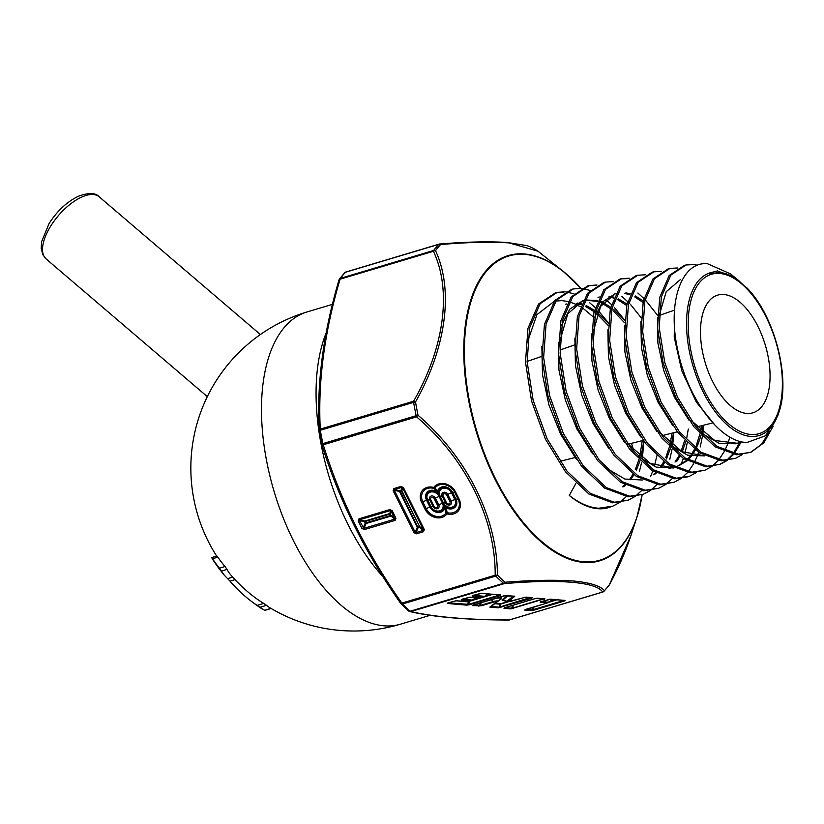 <?xml version="1.0" encoding="UTF-8"?>
<svg xmlns="http://www.w3.org/2000/svg" width="824" height="824" viewBox="0 0 824 824"><rect width="100%" height="100%" fill="white"/><g stroke="black" fill="none" stroke-linecap="round" stroke-linejoin="round"><path stroke-width="1.24" d="M216.908 556.015L211.655 557.58L212.819 559.578A168.086 168.086 0 0 0 224.355 575.276L219.431 568.21A148.753 125.454 94.9 0 1 212.51 558.765L211.768 557.848M217.011 556.282L217.835 557.168A142.933 120.541 -85.1 0 0 225.004 566.541L227.043 569.394A162.853 65.436 141.3 0 0 230.668 574.802A162.956 162.956 0 0 0 247.849 591.869A154.747 130.511 -85.1 0 0 263.68 603.405L266.533 605.341A154.407 62.037 141.3 0 0 270.087 607.865A162.956 162.956 0 0 0 400.505 624.18L430.138 615.312M271.178 608.472L264.71 610.409L257.088 605.383A160.144 135.064 94.9 0 1 247.324 598.121A160.144 135.064 94.9 0 1 230.009 581.136L224.355 575.276M446.526 512.816L447.133 512.641A12.195 9.95 -140.1 0 0 453.272 512.652A12.195 9.95 -140.1 0 0 458.113 499.138L454.745 492.35A12.195 9.95 -140.1 0 0 439.47 484.852A12.195 9.95 -140.1 0 0 434.928 488.055L437.74 490.826L438.069 493.04L433.805 488.395A2.554 0.731 -74.9 0 1 433.774 487.447A2.554 1.483 35.2 0 0 434.928 488.055A2.554 1.545 -43.4 0 1 434.351 488.302A2.554 1.545 -43.4 0 1 433.805 488.395A12.195 9.95 -140.1 0 0 427.666 488.385A12.195 9.95 -140.1 0 0 422.825 501.898L426.193 508.686A12.195 9.95 -140.1 0 0 435.947 516.329A12.195 9.95 -140.1 0 0 446.011 512.981L444.517 506.029L446.237 507.945L447.133 512.641A2.554 0.731 -74.9 0 0 446.907 513.898A13.483 10.99 39.9 0 1 435.793 517.596A13.483 10.99 39.9 0 1 425.009 509.16L421.641 502.372A13.483 10.99 39.9 0 1 426.987 487.437A13.483 10.99 39.9 0 1 433.774 487.447A13.483 10.99 39.9 0 1 438.801 483.904A13.483 10.99 39.9 0 1 455.672 492.186A2.554 0.7 153.6 0 1 454.745 492.35L452.582 492.319L455.95 499.107L458.113 499.138A2.554 0.7 153.6 0 0 459.04 498.973A13.483 10.99 39.9 0 1 458.35 510.849A13.483 10.99 39.9 0 1 446.907 513.898A2.554 1.483 35.2 0 1 446.011 512.981L446.526 512.816M443.405 503.794L439.182 495.276A7.591 6.19 39.9 0 1 442.982 487.643A7.591 6.19 39.9 0 1 452.067 492.412L455.435 499.2A7.591 6.19 39.9 0 1 452.417 507.615A7.591 6.19 39.9 0 1 443.405 503.794A7.591 6.19 39.9 0 1 440.026 511.323A7.591 6.19 39.9 0 1 430.519 506.657L427.151 499.869A7.591 6.19 39.9 0 1 429.757 491.598A7.591 6.19 39.9 0 1 439.182 495.276M612.829 506.142L607.103 508.048A110.941 56.568 -106.7 0 1 597.596 508.686A110.941 56.568 -106.7 0 1 569.291 495.43C579.324 503.279 589.129 507.553 598.729 508.243L612.829 506.142L619.483 502.609M593.053 316.766L584.535 309.556M583.66 308.928L581.517 307.496M580.302 306.734L575.791 304.303M575.224 304.035L569.312 301.831M568.086 301.512L562.009 300.616L555.788 301.038M620.184 502.125L626.261 496.645M639.383 471.627L641.649 462.264M642.36 458.247L643.935 441.355M608.74 323.214L598.409 310.761M595.206 307.579L589.747 302.83M573.926 293.766L565.789 291.923M697.629 265.235L693.777 264.576L686.073 264.968L670.777 275.164L661.342 297.021L659.19 327.54L664.752 362.467L677.39 396.972L695.508 426.266L716.736 446.278L738.273 454.199L750.901 452.304L763.858 442.776L773.211 426.09M769.966 430.983L761.52 444.311L750.53 452.417M750.901 452.304L736.738 454.786L715.15 446.855L693.901 426.801L675.762 397.446L663.104 362.89L657.552 327.921L659.705 297.392L669.16 275.504L684.476 265.307L686.073 264.968M677.555 267.975L669.964 268.397L654.452 278.708L644.883 300.853L642.679 331.742L648.282 367.144L661.085 402.133L679.429 431.858L700.946 452.17L722.761 460.204L735.564 458.278L742.197 454.663M735.564 458.278L721.227 460.801L699.391 452.767L677.864 432.456L659.478 402.678L646.665 367.648L641.041 332.196L643.245 301.234L652.845 279.058L668.367 268.727L669.964 268.387M661.456 271.384L653.854 271.817L638.116 282.292L628.403 304.756L626.168 336.089L631.864 371.984L644.832 407.437L663.413 437.534L685.177 458.082L707.26 466.209L720.217 464.262L726.85 460.657M727.551 460.153L733.556 454.436M734.174 453.684L741.281 441.86M739.725 442.539L733.278 453.499M732.66 454.282L726.716 460.214M726.026 460.75L719.692 464.448M720.217 464.262L705.725 466.806L683.611 458.659L661.816 438.08L643.214 407.952L630.236 372.469L624.541 336.522L626.776 305.148L636.499 282.653L652.258 272.157L653.854 271.817M645.336 274.794L637.755 275.247L621.801 285.846L611.944 308.598L609.657 340.333L615.404 376.671L628.516 412.587L647.314 443.096L669.366 463.953L691.758 472.214L704.881 470.247L711.524 466.652M712.214 466.147L718.229 460.472M718.858 459.72L724.162 451.696M724.708 450.666L727.345 444.826M727.561 444.27L729.951 437.07M704.881 470.247L690.224 472.811L667.801 464.54L645.717 443.642L626.889 413.092L613.767 377.124L608.019 340.734L610.316 308.969L620.184 286.196L636.159 275.577L637.755 275.237M629.227 278.203L621.646 278.667L605.475 289.399L595.474 312.44L593.156 344.597L598.966 381.44L612.232 417.84L631.297 448.761L653.607 469.865L676.246 478.219L689.534 476.231L696.177 472.646M688.019 476.828L674.712 478.816L652.052 470.452L629.711 449.327L610.636 418.386L597.338 381.924L591.519 345.06L593.846 312.842L603.858 289.76L620.05 279.006L621.646 278.667M613.118 281.612L605.537 282.086L589.139 292.983L579.004 316.354L576.646 348.933L582.527 386.229L595.958 423.083L615.229 454.374L637.817 475.757L660.745 484.224L674.197 482.215L680.84 478.641M681.541 478.136L687.577 472.533M688.205 471.802L693.561 463.922M694.107 462.913L696.919 456.857M697.135 456.331L698.628 452.252M700.204 446.979L702.429 436.38M702.954 432.641L703.675 425.194M674.197 482.215L659.21 484.821L636.252 476.334L613.633 454.93L594.341 423.588L580.889 386.693L575.008 349.355L577.366 316.735L587.522 293.344L603.941 282.426L605.537 282.086M596.998 285.022L589.428 285.516L572.824 296.537L562.545 320.165L560.135 353.136L566.057 390.895L579.643 428.243L599.151 459.967L622.038 481.649L645.244 490.228L658.85 488.199L665.504 484.636M666.204 484.131L672.25 478.569M680.82 464.921L683.364 458.494M685.001 453.149L687.237 442.879M657.48 315.211L645.882 300.585M643.894 298.535L637.869 293.025M658.85 488.199L643.709 490.826L620.472 482.225L597.565 460.523L578.026 428.758L564.43 391.369L558.497 353.558L560.917 320.546L571.207 296.887L587.831 285.856L589.428 285.516M580.889 288.431L573.319 288.936L556.488 300.111L546.075 324.079L543.634 357.482L549.639 395.747L563.4 433.548L583.135 465.632L606.268 487.551L629.732 496.233L643.513 494.184L650.157 490.63M650.857 490.136L656.913 484.594M669.799 459.318L672.044 449.358M672.662 445.475L673.857 432.693M641.051 317.611L630.679 304.643M629.752 303.654L621.832 296.29M643.513 494.184L628.197 496.831L604.703 488.138L581.538 466.188L561.783 434.073L548.001 396.21L541.996 357.904L544.437 324.44L554.871 300.461L571.722 289.276L573.319 288.936M564.78 291.84L557.22 292.366L540.163 303.675L529.605 327.911L527.123 361.726L533.169 400.433L547.074 438.698L567.036 471.204L590.458 493.422L614.23 502.238L628.166 500.168L634.82 496.614M635.52 496.12L641.597 490.62M650.496 476.684L652.824 470.947M654.596 465.467L656.852 455.827M625.014 320.567L614.539 307.692M611.429 304.54L605.784 299.555M590.056 290.409L581.785 288.503M628.166 500.168L612.696 502.836L588.892 494.009L565.449 471.761L545.457 439.223L531.542 400.917L525.485 362.158L527.978 328.292L538.546 304.025L555.623 292.705L557.22 292.366M620.863 278.842L628.197 278.594M588.635 285.701L596.195 285.423M556.396 292.551L563.451 292.201M710.216 272.796A84.954 43.311 -106.7 0 0 690.986 358.543A84.954 43.311 -106.7 0 0 750.345 436.39A84.954 43.311 -106.7 0 0 778.865 412.35L777.856 415.44L765.496 435.772L747.162 442.447C720.001 442.725 686.773 397.333 677.606 349.469C667.059 301.563 681.86 260.981 707.589 263.773L730.332 273.805L736.275 278.553L717.57 270.911L710.216 272.796L709.588 273.784L710.999 273.311M709.588 273.784L719.496 272.445C725.82 272.991 732.289 275.783 738.912 280.809L750.108 291.511M746.616 413.421A61.409 31.312 -106.7 0 1 703.851 357.74A61.409 31.312 -106.7 0 1 717.004 295.353A61.409 31.312 -106.7 0 1 723.936 294.518A61.409 31.312 -106.7 0 1 767.031 351.539A61.409 31.312 -106.7 0 1 752.199 412.989A61.409 31.312 -106.7 0 1 746.616 413.421M631.009 535.384L636.901 517.317L642.154 494.709A159.3 81.215 -106.7 0 1 636.901 517.317A159.3 81.215 -106.7 0 1 583.433 562.401A159.3 81.215 -106.7 0 1 468.743 400.917A159.3 81.215 -106.7 0 1 524.6 253.977A159.3 81.215 -106.7 0 1 563.359 271.467L537.948 251.166L509.129 242.915C491.063 241.638 468.228 242.184 440.603 244.543A197.554 100.724 73.3 0 0 435.515 250.64C453.808 289.976 446.381 347.326 415.512 401.968A197.554 100.724 73.3 0 0 418.056 415.255L416.161 415.698A198.306 101.105 -106.7 0 1 413.617 402.359L320.32 430.262A198.306 101.105 73.3 0 0 322.864 443.6L416.161 415.698A2.554 1.308 -106.7 0 0 416.563 416.862L323.266 444.775C340.415 500.261 366.618 553.038 401.875 603.096L495.183 575.193C495.574 518.811 465.57 458.463 416.563 416.862L418.056 415.255C467.157 457.474 497.397 518.028 497.397 575.049A197.554 100.724 73.3 0 0 505.03 582.238A2.554 1.7 -48.5 0 1 503.464 583.31A198.306 101.105 -106.7 0 1 495.811 576.089L402.503 604.002A198.306 101.105 73.3 0 0 410.167 611.212L503.464 583.31A2.554 1.308 73.3 0 0 504.164 583.649L410.867 611.562C434.619 617.063 467.424 619.864 509.294 619.947L602.591 592.044C596.751 581.981 558.827 578.891 504.164 583.649A2.554 1.401 -94.3 0 0 505.03 582.238C532.603 580.117 555.469 579.715 573.628 581.023C590.386 582.681 600.624 585.905 604.363 590.705A197.554 100.724 73.3 0 0 609.461 584.597L631.009 535.394C625.467 551.905 618.278 568.344 609.43 584.721A2.554 0.762 -152 0 0 609.461 584.597A2.554 2.06 -143.1 0 1 609.214 585.05A2.554 2.554 0 0 0 609.43 584.721A2.554 0.762 -152 0 1 609.389 584.772M738.994 280.871L736.275 278.553M575.904 483.431L569.291 495.43M715.551 425.802L696.301 402.04L681.747 370.625L674.207 336.934L674.794 306.724M741.095 441.613L736.738 443.539M741.559 441.716L735.966 443.776L719.218 443.374L701.389 433.105M688.874 420.055L674.465 397.322L663.763 370.635L657.892 342.99L657.398 317.467M672.817 425.678L658.211 402.617L647.365 375.538L641.402 347.481L640.897 321.576M704.747 455.899L687.679 455.239L669.572 444.682M656.759 431.292L641.947 407.901L630.957 380.451L624.911 351.992L624.386 325.707M640.691 436.895L625.694 413.185L614.56 385.364L608.421 356.514L607.885 329.847M701.533 425.73L700.678 430.643M699.978 433.857L696.424 445.042M695.961 446.114L695.137 447.926M694.488 449.245L690.883 455.26M690.358 455.981L687.443 459.493M686.505 460.451L675.402 467.455L687.175 460.832M673.702 467.97L656.254 467.136L637.766 456.28M624.644 442.519L609.441 418.479L598.152 390.267L591.931 361.015L591.375 333.957M594.475 317.642L602.457 301.975L615.713 293.437M614.941 293.694L615.631 293.519M624.345 293.303L629.876 294.745M634.768 296.918L642.988 302.408M684.723 440.335L681.139 451.222M679.131 455.476L675.041 462.037M671.086 466.559L669.026 468.403M608.565 448.122L593.177 423.752L581.754 395.17L575.44 365.516L574.874 338.087M598.008 297.34L599.336 296.99M608.957 296.825L613.612 298.051M617.722 299.771L626.693 305.477M671.962 433.167L670.252 443.466M669.459 446.793L665.854 457.392M663.784 461.697L660.24 467.383M655.657 472.657L653.164 474.82M642.658 480.042L624.829 479.043L605.97 467.888M592.508 453.736L576.924 429.047L565.346 400.083L558.96 370.038L558.363 342.228M561.525 325.408L569.765 309.154L583.433 300.307M584.649 300.132L597.359 301.368M598.657 301.831L601.582 303.088M602.478 303.52L610.399 308.567M611.717 309.608L612.232 310.02M613.293 310.916L624.499 322.72M576.46 459.37L560.681 434.361L548.949 405.006L542.47 374.549L541.862 346.348M565.748 304.2L566.758 303.922M576.718 303.613L581.095 304.695M585.442 306.404L594.114 311.668M595.422 312.677L596.04 313.161M597.091 314.026L608.081 325.326M642.287 440.624L639.805 456.218M638.909 459.648L635.273 469.721M633.059 474.119L629.608 479.486M624.808 484.852L622.491 486.809M554.161 301.409L536.918 314.644L527.442 342.094M631.493 443.343L633.728 450.604M550.545 599.192L565.089 600.428L564.533 600.995L533.664 610.224L524.63 610.069L547.321 602.88L540.235 602.282L550.545 599.192A2.554 2.163 94.9 0 1 549.855 599.264L564.255 600.48M447.896 602.911L456.475 600.737L467.785 601.705L471.081 600.717L461.172 599.872L470.319 597.143A2.554 2.163 94.9 0 1 469.628 597.215L479.537 598.059A2.554 2.554 0 0 0 480.485 597.956A2.554 1.308 -106.7 0 1 480.227 597.987L483.523 596.998L472.224 596.03L481.371 593.301L500.817 594.959L500.261 595.515L469.402 604.744L466.786 605.135L447.339 603.477L447.896 602.911A2.554 1.308 73.3 0 0 448.153 602.89A2.554 1.308 73.3 0 0 448.38 602.766M473.656 604.785L480.557 605.372A2.554 1.308 73.3 0 0 481.309 605.764L472.482 605.619L473.038 605.063L503.907 595.824L514.722 596.36A2.554 2.39 -127.2 0 1 513.455 596.185L513.383 596.102A2.554 2.163 -85.1 0 0 513.805 596.195L513.805 596.195A2.554 2.163 -85.1 0 0 514.495 596.123M514.722 596.36L508.233 601.674L526.114 597.112A2.554 2.163 94.9 0 1 525.424 597.184L531.49 597.688M526.114 597.112L532.325 597.637L531.768 598.203A2.554 1.308 -106.7 0 1 531.027 597.812L531.212 597.627M531.768 598.203L498.293 607.824A2.554 2.163 -85.1 0 0 499.282 607.175L530.079 597.585M510.818 608.885L503.989 608.308L504.546 607.741L535.415 598.512L544.849 598.708L510.818 608.885A2.554 2.163 -85.1 0 0 511.807 608.236L512.683 608.112A2.554 1.308 73.3 0 0 513.424 608.503M358.965 518.821L389.824 509.593L392.234 510.767L395.942 518.255L395.18 520.377L364.321 529.605L361.921 528.431L358.203 520.943L358.965 518.821A2.554 1.308 73.3 0 0 359.635 519.769L359.388 520.48A2.554 0.7 153.6 0 1 358.203 520.943M413.957 532.654L393.13 490.702L393.893 488.581L401.051 486.438L403.451 487.623L424.288 529.564L423.526 531.686L416.357 533.828L413.957 532.654A2.554 0.7 -26.4 0 0 415.142 532.18L415.945 532.582A2.554 1.308 73.3 0 0 416.357 533.828M339.179 279.583A2.554 2.06 36.9 0 1 340.384 278.368L433.692 250.455A198.306 101.105 -106.7 0 1 438.811 244.337L345.503 272.239A198.306 101.105 73.3 0 0 340.384 278.368A2.554 1.308 73.3 0 0 340.085 279.192C324.429 331.876 317.827 381.862 320.279 429.129L413.586 401.216C444.424 347.44 451.943 290.285 433.393 251.279L340.085 279.192A2.554 1.215 -163.8 0 0 339.055 279.82C323.317 332.752 316.684 383.006 319.146 430.581A2.554 1.658 -2.5 0 1 320.279 429.129A2.554 1.308 73.3 0 0 320.32 430.262L319.248 430.993M448.349 602.828L468.65 604.363L499.704 594.938A2.554 2.163 -85.1 0 0 500.817 594.959M473.398 595.196L484.512 596.349A2.554 0.721 58.8 0 1 484.378 596.71L488.745 594.053M469.196 601.335A1.277 1.051 -167.9 0 1 469.299 601.345L468.65 604.363A2.554 1.308 73.3 0 0 469.402 604.744M462.346 599.038L472.07 600.068A2.554 0.721 58.8 0 1 471.936 600.428L476.303 597.781M498.293 607.824L489.827 607.103L491.145 606.474L499.282 607.175L499.931 604.157A1.277 1.051 -167.9 0 1 500.807 604.033L500.158 607.041A2.554 1.308 -106.7 0 0 500.91 607.432M494.565 603.704L500.426 603.837L507.429 601.736M505.163 607.473L504.978 607.659A2.554 2.163 -85.1 0 1 503.989 608.308M513.311 605.176L512.683 608.112L543.727 598.688A2.554 2.163 -85.1 0 0 544.849 598.708M531.058 610.615A2.554 2.163 -85.1 0 0 532.046 609.966L563.966 600.418M554.274 599.306L552.379 599.913M541.244 601.633L548.31 602.231L552.832 599.522M541.409 601.448L541.224 601.633A2.554 2.163 94.9 0 1 540.235 602.282M547.939 602.612A2.554 1.308 -106.7 0 1 547.579 602.859A2.554 1.308 -106.7 0 1 547.321 602.88A2.554 2.163 94.9 0 0 548.31 602.231A2.554 0.721 58.8 0 1 548.176 602.591L553.553 599.491M549.556 599.275L552.75 599.542A2.554 0.721 58.8 0 1 552.616 599.903M400.732 603.25L401.875 603.096A2.554 1.308 73.3 0 0 402.503 604.002A2.554 1.597 135 0 1 401.02 603.776L408.694 610.996A2.554 1.7 -48.5 0 0 410.167 611.212A2.554 1.308 73.3 0 0 410.867 611.562A2.554 2.348 102.5 0 1 409.837 611.583L409.837 611.583A2.554 2.348 102.5 0 1 408.992 611.192M408.694 610.996A2.554 2.554 0 0 0 409.837 611.583C433.836 617.135 466.827 619.957 508.799 620.029A2.554 1.906 -89.7 0 0 509.294 619.947A2.554 1.308 73.3 0 0 509.551 619.926A2.554 1.308 73.3 0 0 509.778 619.803M319.187 430.839A2.554 1.658 -2.5 0 1 319.146 430.581A2.554 2.554 0 0 0 319.176 430.901L321.71 444.157L322.864 443.6A2.554 1.308 -106.7 0 0 323.266 444.775A2.554 0.917 162.4 0 1 321.772 444.414A2.554 0.917 162.4 0 1 321.772 444.218L321.71 444.157A2.554 2.554 0 0 0 321.772 444.414C339.004 500.147 365.32 553.151 400.722 603.426A2.554 2.554 0 0 0 401.02 603.776A2.554 1.597 135 0 1 400.814 603.467M440.603 244.543A2.554 1.401 -94.3 0 0 439.676 244.017A2.554 1.401 -94.3 0 0 439.398 244.1A2.554 1.308 73.3 0 0 439.13 244.12A2.554 1.308 73.3 0 0 438.811 244.337A2.554 2.111 -137 0 1 440.603 244.543M603.106 591.879A2.554 1.308 73.3 0 1 602.849 592.013A2.554 1.308 73.3 0 1 602.591 592.044A2.554 2.503 -42.6 0 0 604.363 590.705A2.554 2.111 -137 0 1 603.384 591.735M435.515 250.64A2.554 1.875 158.2 0 0 433.393 251.279A2.554 1.308 73.3 0 1 433.692 250.455A2.554 2.06 -143.1 0 1 435.515 250.64M415.512 401.968A2.554 0.762 -152 0 0 413.586 401.216A2.554 1.308 73.3 0 0 413.617 402.359L415.512 401.968M495.183 575.193A2.554 1.195 -2.4 0 0 497.397 575.049A2.554 1.597 -45 0 1 495.811 576.089A2.554 1.308 73.3 0 1 495.183 575.193M565.089 600.428A2.554 2.163 94.9 0 1 564.399 600.511M541.275 601.572A2.554 1.308 -106.7 0 1 541.049 601.695A2.554 1.308 -106.7 0 1 540.791 601.716L549.855 599.264M564.533 600.995A2.554 1.308 -106.7 0 1 563.791 600.603L562.844 600.377M533.664 610.224A2.554 1.308 -106.7 0 1 532.922 609.832L533.509 607.061M524.63 610.069A2.554 2.163 -85.1 0 0 525.609 609.43M448.318 602.838A2.554 2.163 94.9 0 1 447.339 603.477M468.403 601.572L467.785 604.486A2.554 2.163 94.9 0 1 466.786 605.135M456.475 600.737A2.554 2.163 94.9 0 1 455.796 600.809L467.095 601.778A2.554 2.554 0 0 0 468.042 601.674A2.554 1.308 73.3 0 0 468.279 601.561M498.572 594.897L499.519 595.124A2.554 1.308 73.3 0 0 500.261 595.515M499.983 595L480.68 593.373A2.554 2.163 -85.1 0 0 481.371 593.301M461.172 599.872A2.554 2.163 -85.1 0 0 462.151 599.233M473.203 595.391A2.554 2.163 94.9 0 1 472.224 596.03M513.805 596.195L505.823 595.515A2.554 2.163 -85.1 0 0 506.513 595.443M473.46 604.981A2.554 2.163 94.9 0 1 472.482 605.619M532.325 597.637A2.554 2.163 94.9 0 1 531.635 597.709M480.227 602.962L479.692 605.506A2.554 2.163 94.9 0 1 478.692 606.145M491.248 599.666L493.277 601.572A3.152 0.536 -10.8 0 1 497.562 600.933A3.152 0.536 -10.8 0 1 497.954 601.304A2.554 2.39 -127.2 0 1 497.861 601.376L491.063 606.536L497.799 601.417M542.604 598.646L543.541 598.883A2.554 1.308 73.3 0 0 544.293 599.264M535.415 598.512A2.554 1.308 73.3 0 0 535.672 598.481L504.566 607.772A2.554 1.308 73.3 0 0 504.803 607.721A2.554 1.308 73.3 0 0 505.04 607.597M538.021 598.121A2.554 2.163 -85.1 0 1 537.33 598.203L535.672 598.481A2.554 1.308 73.3 0 0 535.878 598.379M393.893 488.581A2.554 1.308 73.3 0 0 394.562 489.528L399.764 490.795L399.506 491.506L394.315 490.239L415.142 532.18L417.304 527.35L418.108 527.751L415.945 532.582L423.103 530.44L423.361 529.729A2.554 0.7 -26.4 0 0 424.288 529.564M423.526 531.686A2.554 1.308 73.3 0 1 423.103 530.44L419.426 527.35A1.277 0.587 130 0 0 419.684 526.639L423.361 529.729L402.524 487.777L401.731 487.386L394.562 489.528L394.315 490.239A2.554 0.7 -26.4 0 1 393.13 490.702M403.451 487.623A2.554 0.7 -26.4 0 1 402.524 487.777L401.885 490.795A1.277 1.051 12.1 0 0 401.082 490.404L401.731 487.386A2.554 1.308 73.3 0 1 401.051 486.438M392.234 510.767A2.554 0.7 153.6 0 1 391.307 510.932L390.658 513.939A1.277 1.051 12.1 0 0 389.855 513.548L390.504 510.54L359.635 519.769L364.826 521.036L364.579 521.746L359.388 520.48L363.899 528.359A2.554 1.308 73.3 0 0 364.321 529.605M361.921 528.431A2.554 0.7 153.6 0 0 363.096 527.957L365.259 523.127L366.062 523.518L363.899 528.359L394.768 519.12L391.307 510.932L390.504 510.54A2.554 1.308 73.3 0 1 389.824 509.593M395.18 520.377A2.554 1.308 73.3 0 1 394.768 519.12L391.091 516.04A1.277 0.587 130 0 0 391.349 515.33L395.015 518.409A2.554 0.7 153.6 0 0 395.942 518.255M430.458 506.667A8.024 6.54 -140.1 0 0 440.5 511.601A8.024 6.54 -140.1 0 0 444.517 506.029A8.024 6.54 -140.1 0 0 452.314 508.068A8.024 6.54 -140.1 0 0 455.487 499.19L455.95 499.107A8.662 7.055 39.9 0 1 452.52 508.696A8.662 7.055 39.9 0 1 446.237 507.945L444.723 508.398A8.662 7.055 39.9 0 1 440.706 512.229A8.662 7.055 39.9 0 1 429.871 506.904L426.502 500.117A8.662 7.055 39.9 0 1 429.932 490.527A8.662 7.055 39.9 0 1 436.215 491.279A2.554 1.432 -40.1 0 0 437.74 490.826A8.662 7.055 39.9 0 1 444.682 486.737A8.662 7.055 39.9 0 1 452.582 492.319L452.118 492.402A8.024 6.54 -140.1 0 0 443.703 487.2A8.024 6.54 -140.1 0 0 438.069 493.04A8.024 6.54 -140.1 0 0 428.841 491.65A8.024 6.54 -140.1 0 0 427.089 499.89L430.458 506.667L426.193 508.686A2.554 0.7 153.6 0 1 425.009 509.16M737.531 443.312L714.707 440.469L691.202 420.549M659.066 315.942L666.204 291.737L680.233 279.717M704.633 455.847L682.066 451.727L659.097 431.786M703.088 425.339L701.914 431.745M701.131 435.062L697.526 445.65M697.063 446.69L696.095 448.689M695.425 449.966L691.923 455.517M691.398 456.218L688.143 459.905M673.558 467.898L650.476 463.51L627.002 443.054M593.053 332.371L600.644 306.373L615.662 293.457M625.91 292.839L630.216 293.859M635.417 295.991L643.307 300.966M688.308 429.057L686.691 438.131M685.856 441.499L682.231 451.81M680.068 456.177L676.597 461.574M671.745 466.93L670.067 468.351M609.791 296.238L613.962 297.186M618.402 298.885L627.023 304.066M673.507 432.775L671.467 444.497M670.582 447.926L666.472 458.978M664.711 462.388L661.281 467.62M656.316 473.028L654.246 474.717M560.042 340.59L567.757 313.882L583.062 300.42M584.741 299.957L597.709 300.523M599.007 300.935L602.262 302.212M603.137 302.614L610.728 307.177M612.036 308.155L612.747 308.712M613.787 309.556L624.623 320.495M577.562 303.036L581.445 303.86M586.132 305.539L594.454 310.308M595.752 311.256L596.566 311.874M597.596 312.698L608.225 323.173M643.76 441.118L641.01 457.196M640.011 460.729L636.365 470.267M633.975 474.779L630.638 479.723M625.447 485.202L623.572 486.706M332.433 304.355L307.094 311.936A162.956 83.08 73.3 0 0 266.554 460.616A162.956 83.08 73.3 0 0 383.891 625.807A162.956 83.08 73.3 0 0 400.505 624.18M326.088 333.164A162.956 83.08 73.3 0 0 383.036 576.749M270.931 608.37L264.452 610.306M266.533 605.341L259.869 607.34M263.68 603.405L257.088 605.383M235.036 579.633L230.009 581.136M232.739 577.13L227.661 578.654M227.043 569.394L221.46 571.063M225.004 566.541L219.431 568.21M217.835 557.168L212.51 558.765M207.318 396.643L46.103 258.921A40.85 18.787 -49.5 0 1 50.769 225.992A40.85 18.787 -49.5 0 1 99.179 196.802L260.394 334.523M430.519 506.657L430.983 506.575A6.953 5.665 -140.1 0 0 439.686 510.849A6.953 5.665 -140.1 0 0 442.437 503.145L439.068 496.357A6.953 5.665 -140.1 0 0 430.375 492.093A6.953 5.665 -140.1 0 0 427.615 499.787L430.983 506.575L433.146 506.606L429.778 499.818A3.409 2.781 39.9 0 1 431.127 496.048A3.409 2.781 39.9 0 1 435.391 498.139L438.759 504.927A3.409 2.781 39.9 0 1 437.41 508.707A3.409 2.781 39.9 0 1 433.146 506.606A2.554 0.7 -26.4 0 0 434.073 506.441A2.132 1.741 -140.1 0 0 437.585 505.4L434.207 498.613A2.132 1.741 -140.1 0 0 430.705 499.663L434.073 506.441M434.207 498.613A2.554 0.7 -26.4 0 0 435.391 498.139L439.604 496.141L442.179 496.11A3.409 2.781 39.9 0 1 443.528 492.34A3.409 2.781 39.9 0 1 447.793 494.431L451.161 501.219A3.409 2.781 39.9 0 1 449.811 504.999A3.409 2.781 39.9 0 1 445.547 502.898A2.554 0.7 -26.4 0 0 446.474 502.733A2.132 1.741 -140.1 0 0 449.986 501.682L446.608 494.905A2.132 1.741 -140.1 0 0 443.106 495.945L446.474 502.733M446.608 494.905A2.554 0.7 -26.4 0 0 447.793 494.431L451.47 492.649A6.953 5.665 -140.1 0 0 442.776 488.375A6.953 5.665 -140.1 0 0 440.016 496.079L443.384 502.867A6.953 5.665 -140.1 0 0 452.088 507.131A6.953 5.665 -140.1 0 0 454.838 499.437L451.161 501.219A2.554 0.7 -26.4 0 1 449.986 501.682M437.585 505.4A2.554 0.7 -26.4 0 0 438.759 504.927L442.972 502.928L445.547 502.898L442.179 496.11A2.554 0.7 -26.4 0 0 443.106 495.945M563.359 271.467A159.3 81.215 -106.7 0 1 580.961 288.39L563.359 271.467M580.941 288.4A158.764 80.948 73.3 0 0 525.032 254.4A158.764 80.948 73.3 0 0 469.361 400.845A158.764 80.948 73.3 0 0 583.67 561.783A158.764 80.948 73.3 0 0 642.123 494.719M497.974 601.283L500.879 598.904A6.695 1.133 169.2 0 0 500.93 598.873L497.954 601.304A3.152 0.536 -10.8 0 1 497.933 601.324L497.861 601.376A2.554 2.39 -127.2 0 1 496.79 601.808L494.029 601.963L481.309 605.764M507.121 601.664A3.152 0.536 -10.8 0 1 506.791 601.602A3.152 0.536 -10.8 0 1 506.75 601.273L513.352 596.154M508.017 601.448A2.554 2.39 -127.2 0 1 506.75 601.273L503.052 599.728A6.695 1.133 169.2 0 0 503.124 600.439L507.543 601.747L511.045 601.273A2.554 1.308 73.3 0 0 511.271 601.149M427.089 499.89L422.825 501.898A2.554 0.7 153.6 0 1 421.641 502.372M719.929 273.486A83.142 42.385 -106.7 0 1 779.792 357.76A83.142 42.385 -106.7 0 1 750.633 434.454A83.142 42.385 -106.7 0 1 690.769 350.179A83.142 42.385 -106.7 0 1 719.929 273.486M470.319 597.143L480.227 597.987A2.554 2.163 94.9 0 1 479.537 598.059M489.827 607.103L496.79 601.808M455.672 492.186L459.04 498.973M556.839 599.862L548.63 602.313M525.64 609.42L532.046 609.966L532.613 607.329M549.629 601.716L556.035 599.79M467.095 601.778A2.554 2.163 94.9 0 0 467.785 601.705A2.554 1.308 73.3 0 0 468.042 601.674L471.338 600.696A2.554 1.308 73.3 0 1 471.081 600.717A2.554 2.163 -85.1 0 0 472.07 600.068L475.901 597.75M484.141 596.72A2.554 1.308 -106.7 0 1 483.781 596.967A2.554 1.308 -106.7 0 1 483.523 596.998A2.554 2.163 94.9 0 0 484.512 596.349L488.344 594.022M492.567 594.382L469.299 601.345A1.277 0.649 73.3 0 0 469.258 601.314M472.523 600.068L479.321 598.039M484.965 596.349L491.774 594.31M497.109 597.915A7.334 1.246 -10.8 0 1 501.445 598.657A1.277 1.195 -127.2 0 0 500.92 598.873A6.695 1.133 169.2 0 0 495.296 598.451M481.134 602.694L480.557 605.372L493.277 601.572A2.554 1.308 73.3 0 0 494.029 601.963M508.326 595.721L503.052 599.728A1.277 1.195 -127.2 0 0 502.413 599.645L507.646 595.67M508.418 601.757L500.807 604.033A1.277 0.649 73.3 0 0 500.426 603.837A1.277 1.082 94.9 0 0 499.931 604.157L494.771 603.724M501.445 598.657L495.224 603.395M503.536 600.562A7.334 1.246 -10.8 0 1 502.413 599.645M504.999 607.659L511.807 608.236L512.404 605.444M391.091 516.04L366.062 523.518A1.277 0.649 73.3 0 0 365.856 522.9L390.885 515.412L390.195 514.022L365.166 521.51L365.856 522.9L365.259 523.127L364.579 521.746L365.166 521.51A1.277 0.649 73.3 0 0 364.826 521.036L389.855 513.548A1.277 0.649 73.3 0 1 390.195 514.022L390.885 515.412A1.277 0.649 73.3 0 1 391.091 516.04M401.885 490.795L419.684 526.639L401.422 490.877L400.093 491.269L417.892 527.123L419.22 526.721A1.277 0.649 73.3 0 1 419.426 527.35L418.108 527.751A1.277 0.649 -106.7 0 0 417.892 527.123L417.304 527.35L399.506 491.506L400.093 491.269A1.277 0.649 73.3 0 0 399.764 490.795L401.082 490.404A1.277 0.649 -106.7 0 1 401.422 490.877L401.885 490.795M455.487 499.19L452.118 492.402M427.151 499.869L429.778 499.818A2.554 0.7 -26.4 0 0 430.705 499.663M455.435 499.2L454.838 499.437L451.47 492.649L452.067 492.412M346.09 272.002A2.554 1.308 73.3 0 0 345.833 272.033A2.554 1.308 73.3 0 0 345.503 272.239A2.554 2.111 -137 0 0 344.69 272.744L339.467 278.996A2.554 2.554 0 0 0 339.055 279.82M480.722 597.833A2.554 1.308 -106.7 0 1 480.485 597.956L483.781 596.967A2.554 2.554 0 0 0 484.378 596.71M510.787 601.304A2.554 1.308 73.3 0 0 511.045 601.273L525.424 597.184M307.094 311.936A162.956 162.956 0 0 0 216.671 556.087M247.324 598.121A168.086 168.086 0 0 0 261.929 608.812M46.103 258.921L42.869 254.74L41.2 248.518L41.561 241.803L49.121 223.448C57.247 210.882 66.919 201.849 78.156 196.349C88.58 192.466 95.594 192.61 99.179 196.802M689.534 476.231L688.009 476.828M778.865 412.35C790.999 378.844 774.57 315.221 746.678 287.7M527.113 361.458L541.924 356.298M560.011 350.004L574.853 344.834M659.118 315.499L674.259 310.236M559.877 461.347L575.173 457.505M627.96 444.229L643.214 440.397M662.321 435.587L677.359 431.807M696.836 426.914L712.544 422.959M537.948 251.166C532.644 247.787 528.555 245.871 525.671 245.418L507.347 242.493C489.312 241.298 466.755 241.813 439.676 244.017A2.554 2.554 0 0 0 439.13 244.12L345.833 272.033A2.554 2.554 0 0 0 344.69 272.744M508.799 620.029A2.554 2.554 0 0 0 509.551 619.926L602.849 592.013A2.554 2.554 0 0 0 603.992 591.302L609.214 585.05M525.207 609.533L547.579 602.859A2.554 2.554 0 0 0 548.176 602.591M447.916 602.941L455.785 600.809M471.338 600.696A2.554 2.554 0 0 0 471.936 600.428M480.68 593.373L472.801 595.495M461.749 599.336L469.628 597.215M505.823 595.515L473.058 605.084M537.33 598.203L544.015 598.749"/></g></svg>
